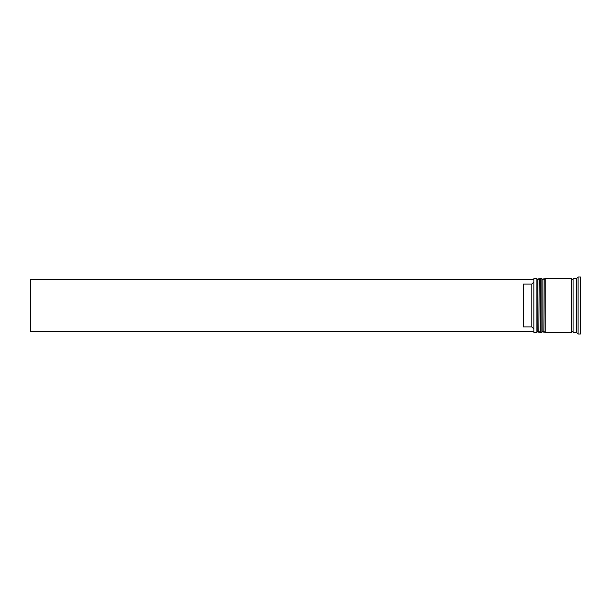 <?xml version="1.0" encoding="UTF-8"?>
<svg xmlns="http://www.w3.org/2000/svg" width="611" height="611" viewBox="0 0 611 611"><rect width="100%" height="100%" fill="white"/><g stroke="black" fill="none" stroke-linecap="round" stroke-linejoin="round"><path stroke-width="0.92" d="M538.871 332.323L539.207 278.677L538.871 332.323L537.863 331.315L537.863 279.685L537.863 331.315L536.863 332.323L536.863 278.677L533.846 278.677L533.846 332.323L536.863 332.323M543.905 332.323L544.241 278.677L543.905 332.323L542.896 331.315L542.896 279.685L542.896 331.315L541.888 332.323L541.888 278.677L540.216 278.677L540.216 332.323L541.888 332.323M533.846 332.323L533.846 278.677M576.425 332.323L573.072 332.323L573.072 278.677L576.425 278.677L576.425 332.323L578.105 334.003L580.45 334.003L580.45 276.997L578.105 276.997L578.105 334.003M545.241 305.5L545.241 332.323L571.4 332.323L571.4 278.677L545.241 278.677L545.241 305.5M531.83 284.107L523.451 284.107L523.451 326.893L531.83 326.893L531.83 284.107L533.51 282.427M533.51 328.573L531.83 326.893M533.51 279.517L30.55 279.517L30.55 331.483L533.51 331.483M539.207 332.323L540.216 331.315M539.207 278.677L540.216 279.685M538.871 278.677L537.863 279.685L536.863 278.677M544.241 332.323L545.241 331.315M544.241 278.677L545.241 279.685M543.905 278.677L542.896 279.685L541.888 278.677M571.4 332.155L572.232 331.315L573.072 332.155M571.4 278.845L572.232 279.685L573.072 278.845M576.425 278.677L578.105 276.997"/></g></svg>
